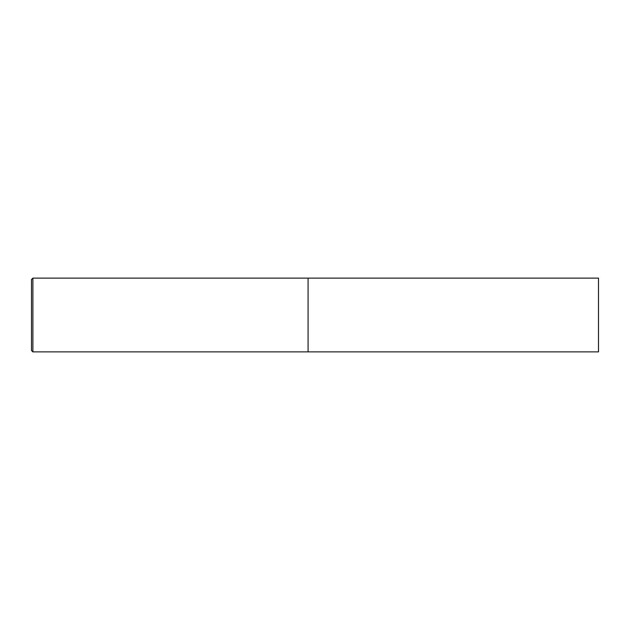 <?xml version="1.0" encoding="UTF-8"?>
<svg xmlns="http://www.w3.org/2000/svg" width="630" height="630" viewBox="0 0 630 630"><rect width="100%" height="100%" fill="white"/><g stroke="black" fill="none" stroke-linecap="round" stroke-linejoin="round"><path stroke-width="0.94" d="M598.5 351.879L598.5 278.121L308.086 278.121L308.086 351.879L308.086 278.121L32.886 278.121L32.886 351.879L598.5 351.879M32.886 278.121L31.5 279.507L31.5 350.493L32.886 351.879"/></g></svg>
